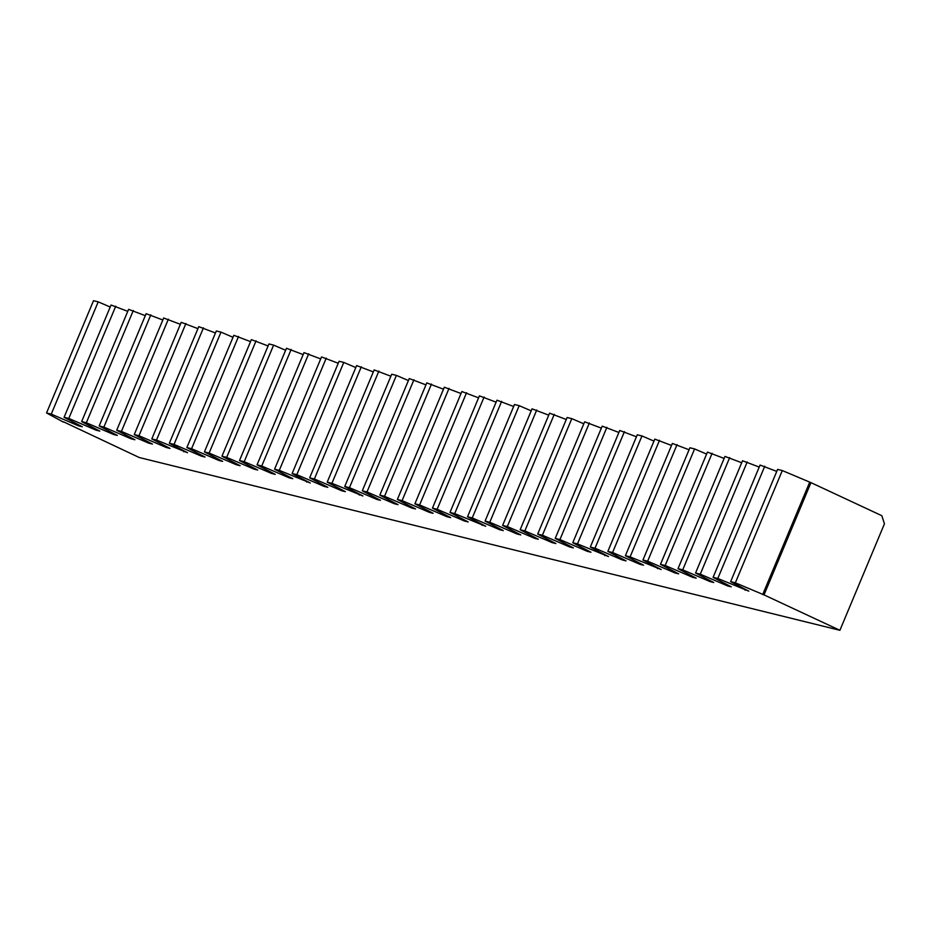 <?xml version="1.0" encoding="UTF-8"?>
<svg xmlns="http://www.w3.org/2000/svg" width="931" height="931" viewBox="0 0 931 931"><rect width="100%" height="100%" fill="white"/><g stroke="black" fill="none" stroke-linecap="round" stroke-linejoin="round"><path stroke-width="1.4" d="M63.541 421.824L139.289 457.528L839.902 630.299L884.45 523.804L881.797 515.681L810.971 482.642L782.308 470.562L777.594 469.399L730.637 581.654L735.339 582.818L764.014 594.897L810.971 482.642M730.637 581.654L748.827 591.15L717.801 578.488L713.099 577.336L731.289 586.821L727.6 585.913L700.263 574.171L695.562 573.007L713.751 582.503L710.062 581.596L682.726 569.842L678.012 568.678L696.213 578.174L692.524 577.267L665.176 565.513L660.475 564.361L678.664 573.845L674.975 572.937L647.639 561.195L642.937 560.031L661.126 569.528L630.101 556.866L625.388 555.702L643.589 565.198L639.9 564.291L612.563 552.537L607.85 551.373L626.051 560.869L622.35 559.962L595.014 548.208L590.312 547.056L608.502 556.552L577.476 543.89L572.774 542.726L590.964 552.223L587.275 551.315L559.938 539.561L555.225 538.397L573.426 547.894L569.737 546.986L542.401 535.232L537.687 534.08L555.888 543.564L552.188 542.657L524.851 530.914L520.15 529.751L538.339 539.247L534.65 538.339L507.314 526.585L502.612 525.421L520.801 534.918L517.112 534.01L489.776 522.256L485.063 521.092L503.264 530.589L499.575 529.681L472.238 517.939L467.525 516.775L485.714 526.271L454.689 513.609L449.987 512.446L468.177 521.942L464.488 521.034L437.151 509.28L432.45 508.117L450.639 517.613L446.95 516.705L419.613 504.951L414.9 503.799L433.101 513.284L429.412 512.376L402.076 500.634L397.362 499.47L415.552 508.966L411.863 508.058L384.526 496.304L379.825 495.141L398.014 504.637L394.325 503.729L366.989 491.975L362.287 490.823L380.476 500.308L376.787 499.4L349.451 487.658L344.738 486.494L362.939 495.99L331.913 483.329L327.2 482.165L345.389 491.661L341.7 490.753L314.364 479L309.662 477.836L327.852 487.332L324.163 486.424L296.826 474.67L292.125 473.518L310.314 483.014L279.288 470.353L274.575 469.189L292.776 478.685L289.087 477.778L261.739 466.024L257.037 464.86L275.227 474.356L271.538 473.448L244.201 461.695L239.5 460.542L257.689 470.027L254 469.119L226.664 457.377L221.962 456.213L240.151 465.709L236.462 464.802L209.126 453.048L204.413 451.884L222.614 461.38L218.925 460.473L191.577 448.719L186.875 447.555L205.064 457.051L201.375 456.143L174.039 444.401L169.337 443.237L187.527 452.734L156.501 440.072L151.8 438.908L169.989 448.405L166.3 447.497L138.963 435.743L134.25 434.579L152.451 444.075L148.762 443.168L121.414 431.414L116.712 430.262L134.902 439.746L131.213 438.838L103.876 427.096L99.175 425.933L117.364 435.429L113.675 434.521L86.339 422.767L81.637 421.603L99.826 431.1L96.137 430.192L68.801 418.438L64.088 417.286L82.289 426.77L78.588 425.863L51.252 414.12L46.55 412.957L93.507 300.701L98.209 301.853L110.219 307.021M64.088 417.286L111.045 305.019L127.756 311.338M81.637 421.603L128.594 309.348L145.294 315.667M99.175 425.933L146.132 313.677L162.832 319.996M116.712 430.262L163.67 317.995L180.381 324.314M134.25 434.579L181.208 322.324L197.919 328.643M151.8 438.908L198.757 326.653L215.457 332.972M169.337 443.237L216.295 330.982L220.996 332.134L233.006 337.301M186.875 447.555L233.832 335.3L250.544 341.619M204.413 451.884L251.37 339.629L268.081 345.948M221.962 456.213L268.919 343.958L273.621 345.11L285.619 350.277M239.5 460.542L286.457 348.275L303.169 354.595M257.037 464.86L303.995 352.605L320.706 358.924M274.575 469.189L321.532 356.934L338.244 363.253M292.125 473.518L339.082 361.263L343.783 362.415L355.782 367.57M309.662 477.836L356.62 365.58L373.331 371.9M327.2 482.165L374.157 369.91L390.869 376.229M344.738 486.494L391.695 374.239L396.408 375.391L408.406 380.558M362.287 490.823L409.244 378.556L425.944 384.875M379.825 495.141L426.782 382.885L443.493 389.205M397.362 499.47L444.32 387.215L461.031 393.534M414.9 503.799L461.857 391.532L478.569 397.851M432.45 508.117L479.407 395.861L496.107 402.18M449.987 512.446L496.945 400.19L513.656 406.51M467.525 516.775L514.482 404.52L519.195 405.672L531.194 410.839M485.063 521.092L532.032 408.837L548.731 415.156M502.612 525.421L549.569 413.166L566.269 419.485M520.15 529.751L567.107 417.495L571.809 418.647L583.818 423.814M537.687 534.08L584.645 421.813L601.356 428.132M555.225 538.397L602.194 426.142L618.894 432.461M572.774 542.726L619.732 430.471L636.432 436.79M590.312 547.056L637.27 434.8L641.971 435.952L653.981 441.108M607.85 551.373L654.807 439.118L671.519 445.437M625.388 555.702L672.357 443.447L689.056 449.766M642.937 560.031L689.894 447.776L694.596 448.928L706.594 454.095M660.475 564.361L707.432 452.094L724.143 458.413M678.012 568.678L724.97 456.423L741.681 462.742M695.562 573.007L742.519 460.752L759.219 467.071M713.099 577.336L760.057 465.069L776.757 471.389M63.413 422.115L46.55 412.957M839.902 630.299L764.014 594.897M735.339 582.818L782.308 470.562M717.801 578.488L764.758 466.233M700.263 574.171L747.221 461.916M682.726 569.842L729.683 457.587M665.176 565.513L712.134 453.257M647.639 561.195L694.596 448.928M630.101 556.866L677.058 444.611M612.563 552.537L659.52 440.282M595.014 548.208L641.971 435.952M577.476 543.89L624.433 431.635M559.938 539.561L606.896 427.306M542.401 535.232L589.358 422.977M524.851 530.914L571.809 418.647M507.314 526.585L554.271 414.33M489.776 522.256L536.733 410.001M472.238 517.939L519.195 405.672M454.689 513.609L501.646 401.354M437.151 509.28L484.108 397.025M419.613 504.951L466.571 392.696M402.076 500.634L449.033 388.378M384.526 496.304L431.484 384.049M366.989 491.975L413.946 379.72M349.451 487.658L396.408 375.391M331.913 483.329L378.87 371.073M314.364 479L361.321 366.744M296.826 474.67L343.783 362.415M279.288 470.353L326.246 358.098M261.739 466.024L308.708 353.768M244.201 461.695L291.159 349.439M226.664 457.377L273.621 345.11M209.126 453.048L256.083 340.793M191.577 448.719L238.545 336.463M174.039 444.401L220.996 332.134M156.501 440.072L203.458 327.817M138.963 435.743L185.921 323.488M121.414 431.414L168.371 319.158M103.876 427.096L150.834 314.841M86.339 422.767L133.296 310.512M68.801 418.438L115.758 306.183M51.252 414.12L98.209 301.853M78.588 425.863L78.937 425.036M96.137 430.192L96.487 429.354M113.675 434.521L114.024 433.683M131.213 438.838L131.562 438.012M148.762 443.168L149.1 442.33M166.3 447.497L166.649 446.659M183.838 451.814L184.187 450.988M201.375 456.143L201.724 455.306M218.925 460.473L219.274 459.635M236.462 464.802L236.811 463.964M254 469.119L254.349 468.293M271.538 473.448L271.887 472.611M289.087 477.778L289.436 476.94M306.625 482.095L306.974 481.269M324.163 486.424L324.512 485.586M341.7 490.753L342.049 489.915M359.25 495.071L359.599 494.245M376.787 499.4L377.136 498.574M394.325 503.729L394.674 502.891M411.863 508.058L412.212 507.22M429.412 512.376L429.761 511.55M446.95 516.705L447.299 515.867M464.488 521.034L464.837 520.196M482.025 525.352L482.374 524.525M499.575 529.681L499.924 528.843M517.112 534.01L517.461 533.172M534.65 538.339L534.999 537.501M552.188 542.657L552.537 541.83M569.737 546.986L570.086 546.148M587.275 551.315L587.624 550.477M604.813 555.632L605.162 554.806M622.35 559.962L622.699 559.124M639.9 564.291L640.249 563.453M657.437 568.608L657.786 567.782M674.975 572.937L675.324 572.111M692.524 577.267L692.862 576.429M710.062 581.596L710.411 580.758M727.6 585.913L727.949 585.087M745.137 590.242L745.487 589.404M762.687 594.572L809.644 482.316"/></g></svg>
